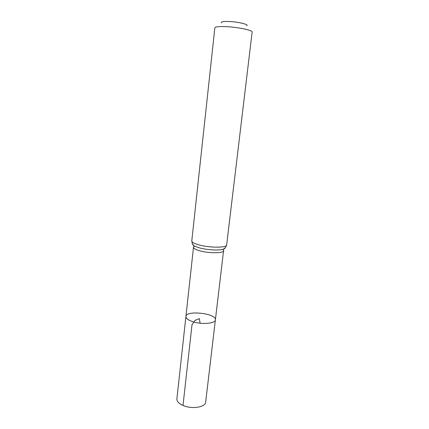 <?xml version="1.0" encoding="UTF-8"?>
<svg xmlns="http://www.w3.org/2000/svg" width="429" height="429" viewBox="0 0 429 429"><rect width="100%" height="100%" fill="white"/><g stroke="black" fill="none" stroke-linecap="round" stroke-linejoin="round"><path stroke-width="0.64" d="M192.369 321.546C188.009 320.007 185.859 318.323 185.913 316.495C186.084 309.947 216.693 313.433 215.39 319.852C215.481 323.632 201.399 324.758 192.369 321.546C188.009 320.007 185.859 318.323 185.913 316.495L176.887 398.831C176.753 401.335 178.791 403.539 183.001 405.448C191.715 409.438 205.577 407.277 205.663 402.112L215.39 319.852C215.481 323.632 201.399 324.758 192.369 321.546M246.755 25.724C249.501 24.437 236.69 21.536 227.59 21.461C222.823 21.429 220.796 21.895 221.514 22.85M191.784 240.975C191.806 242.337 194.412 243.704 199.598 245.072C210.403 247.941 226.973 247.785 226.651 244.948L252.134 32.073C253.078 30.175 235.736 26.732 223.831 26.55C218.12 26.459 215.127 26.888 214.849 27.826L191.784 240.975L192.272 243.559C193.366 245.163 194.181 246.042 194.712 246.203C193.323 245.49 192.632 244.82 192.642 244.192M200.08 323.198L199.362 318.597L194.997 320.436L192.02 324.635L183.001 405.448M225.096 247.887C224.962 248.504 224.142 249.002 222.63 249.383C223.718 250.075 224.035 250.509 223.568 250.697C223.82 253.26 209.55 253.469 200.252 250.938C195.763 249.726 193.517 248.504 193.5 247.27L185.913 316.495M226.651 244.948L225.595 247.361C224.169 248.675 223.182 249.346 222.63 249.383C218.173 250.568 207.18 249.919 199.925 248.016L194.712 246.203C193.495 246.627 193.088 246.986 193.5 247.27M223.568 250.697L215.39 319.852"/></g></svg>
